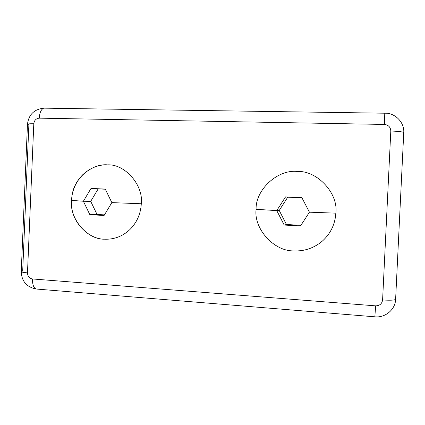 <?xml version="1.0" encoding="UTF-8"?>
<svg xmlns="http://www.w3.org/2000/svg" width="425" height="425" viewBox="0 0 425 425"><rect width="100%" height="100%" fill="white"/><g stroke="black" fill="none" stroke-linecap="round" stroke-linejoin="round"><path stroke-width="0.64" d="M335.851 213.159L309.432 212.187L300.533 225.93L284.203 225.059L276.76 210.609L256.105 209.307C253.592 228.576 273.743 251.244 293.574 250.893C304.513 251.393 314.171 248.067 322.554 240.922C330.682 233.452 335.112 224.198 335.851 213.159C335.112 224.198 330.682 233.452 322.554 240.922C314.171 248.067 304.513 251.393 293.574 250.893C273.743 251.244 253.592 228.576 256.105 209.307C255.377 189.879 277.562 169.198 297.303 171.466C317.14 170.425 338.497 193.216 335.851 213.159C338.497 193.216 317.14 170.425 297.303 171.466C277.562 169.198 255.377 189.879 256.105 209.307L276.76 210.609L284.203 225.059L300.533 225.93L309.432 212.187L301.862 197.641L285.52 196.929L276.76 210.609L279.225 210.471L276.76 210.609L285.52 196.929L301.862 197.641L309.432 212.187L335.851 213.159M300.937 225.292L286.466 224.522L284.203 225.059L286.466 224.522L279.225 210.471L287.746 197.179L301.941 197.8L287.746 197.179L279.225 210.471L286.466 224.522L300.937 225.292M141.302 203.756L111.844 202.619L104.093 215.47L89.872 214.715L83.38 201.243L71.506 200.393L83.38 201.243L89.872 214.715L104.093 215.47L111.844 202.619L105.246 189.067L91.008 188.445L83.38 201.243L90.722 201.36L83.38 201.243L91.008 188.445L105.246 189.067L111.844 202.619L141.302 203.756C140.664 214.078 136.792 222.742 129.689 229.75C136.792 222.742 140.664 214.078 141.302 203.756C143.607 185.114 124.95 163.859 107.589 164.868C124.95 163.859 143.607 185.114 141.302 203.756M83.013 174.457C77.616 179.865 74.115 186.097 72.505 193.141C75.496 176.763 93.08 163.413 107.589 164.868C98.871 164.47 90.674 167.668 83.013 174.457C75.889 181.741 72.053 190.389 71.506 200.393L71.628 205.477C72.138 222.657 88.995 239.333 104.348 239.185C113.916 239.61 122.368 236.47 129.689 229.75C122.368 236.47 113.916 239.61 104.348 239.185C87.003 239.588 69.328 218.461 71.517 200.409M104.407 214.869L97.059 214.482L89.872 214.715L97.059 214.482L90.722 201.36L98.17 188.902L105.304 189.215L98.17 188.902L90.722 201.36L97.059 214.482L104.407 214.869M35.833 289C26.43 286.854 21.569 281.047 21.25 271.575C21.521 272.127 23.598 272.558 27.482 272.861C23.598 272.558 21.521 272.127 21.25 271.575L22.69 270.975L28.868 124.902L27.471 124.297C27.79 123.872 29.893 123.691 33.798 123.765C34.276 120.339 36.098 118.469 39.259 118.155C39.615 112.742 41.092 109.406 43.701 108.152L45.146 108.173L43.701 108.152C41.092 109.406 39.615 112.742 39.259 118.155L384.434 124.445L384.774 113.087L384.434 124.445C388.434 124.934 390.554 127.133 390.803 131.033C398.65 131.277 402.969 131.814 403.75 132.643L395.622 299.29C394.756 300.225 390.416 300.443 382.601 299.949C390.416 300.443 394.756 300.225 395.622 299.29L403.75 132.643C402.969 131.814 398.65 131.277 390.803 131.033L382.601 299.949C381.979 303.785 379.663 305.756 375.652 305.857L374.839 316.816L37.368 289.122C34.149 289.149 32.507 285.754 32.433 278.949C29.32 278.332 27.668 276.303 27.482 272.861L33.798 123.765C29.893 123.691 27.79 123.872 27.471 124.297C28.634 114.718 34.042 109.337 43.701 108.152L386.973 113.241L45.13 108.168M375.652 305.857L32.433 278.949C32.507 285.754 34.149 289.149 37.368 289.122L374.839 316.816L375.652 305.857C379.663 305.756 381.979 303.785 382.601 299.949L390.803 131.033C390.554 127.133 388.434 124.934 384.434 124.445L39.259 118.155C36.098 118.469 34.276 120.339 33.798 123.765L27.482 272.861C27.668 276.303 29.32 278.332 32.433 278.949L375.652 305.857M21.25 271.575L27.471 124.297M403.75 132.643C404.563 122.437 395.223 112.938 384.774 113.087M374.919 316.822C385.294 317.969 395.436 309.453 395.622 299.29"/></g></svg>
